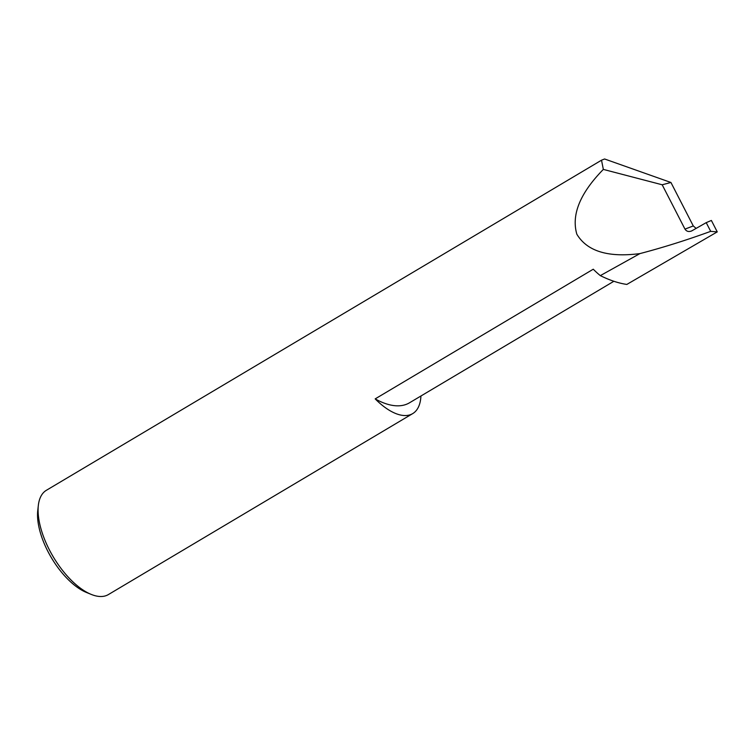 <?xml version="1.0" encoding="UTF-8"?>
<svg xmlns="http://www.w3.org/2000/svg" width="755" height="755" viewBox="0 0 755 755"><rect width="100%" height="100%" fill="white"/><g stroke="black" fill="none" stroke-linecap="round" stroke-linejoin="round"><path stroke-width="1.13" d="M420.941 395.998A60.655 28.105 -120.7 0 1 412.702 413.608A60.655 28.105 -120.7 0 1 409.229 415.052A60.655 28.105 -120.7 0 1 375.178 398.885A94.79 43.913 59.3 0 0 404.095 405.048A94.79 43.913 59.3 0 0 409.512 402.793L613.872 281.275M375.178 398.885L593.26 269.214A60.655 28.105 59.3 0 0 600.329 275.622A171.451 79.435 59.3 0 0 626.829 284.437L717.25 231.889L711.38 220.46L706.218 222.64L710.7 231.351L717.25 231.889M706.218 222.64L691.863 230.832C688.9 232.115 686.597 231.54 684.974 229.114L693.279 225.943L670.94 182.484L604.585 158.984L601.518 160.192L46.376 490.297A60.655 28.105 59.3 0 0 38.326 505.501A60.655 28.105 59.3 0 0 91.176 594.383A60.655 28.105 59.3 0 0 104.907 596.016A60.655 28.105 59.3 0 0 108.38 594.572L412.702 413.608M693.279 225.943L696.129 228.397M691.863 230.832L691.127 231.172M601.518 160.192L603.339 169.403C580.057 193.195 571.224 214.797 576.839 234.201C587.069 251.264 608.105 257.729 639.938 253.595L600.329 275.622M639.938 253.595C663.088 247.527 686.682 240.109 710.7 231.351M670.94 182.484L662.182 184.777L684.974 229.114M603.339 169.403L662.182 184.777M91.176 594.383L86.381 592.43A55.804 25.849 -120.7 0 1 37.75 510.654L38.326 505.501"/></g></svg>
